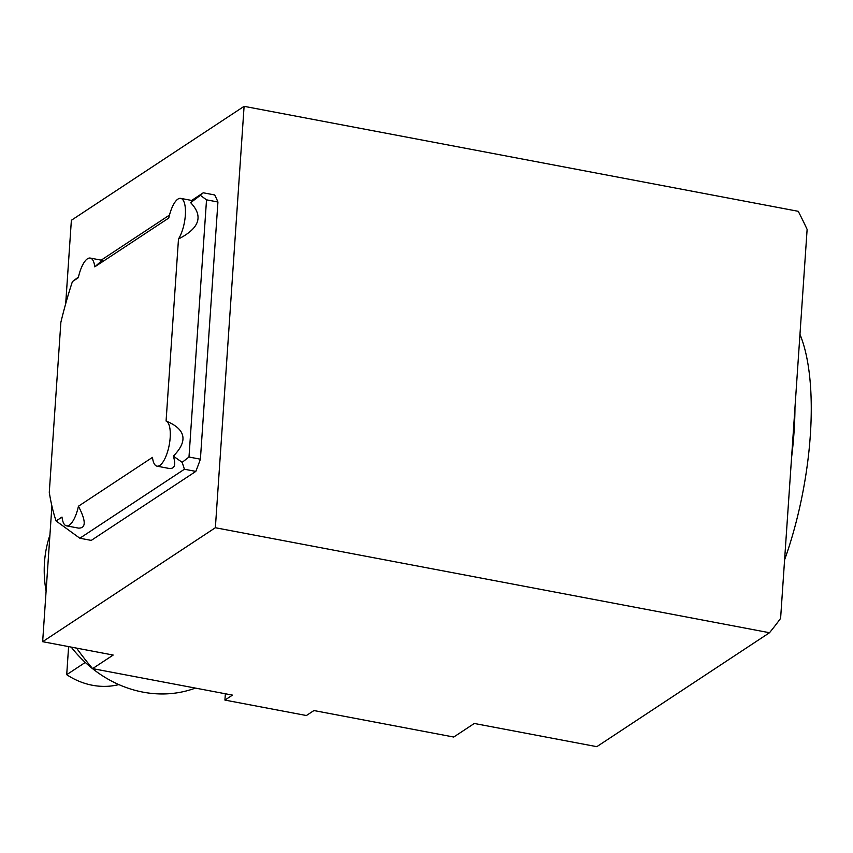 <?xml version="1.0" encoding="UTF-8"?>
<svg xmlns="http://www.w3.org/2000/svg" width="853" height="853" viewBox="0 0 853 853"><rect width="100%" height="100%" fill="white"/><g stroke="black" fill="none" stroke-linecap="round" stroke-linejoin="round"><path stroke-width="1.28" d="M156.984 466.154A23.042 8.093 -79.3 0 0 169.075 445.778A23.042 8.093 -79.3 0 0 166.079 421.03C185.847 429.198 188.278 440.905 173.351 456.152C176.102 465.024 174.62 469.107 168.894 468.414L156.984 466.154A23.042 8.093 -79.3 0 1 152.474 457.379L78.444 506.213C86.132 521.066 86.121 528.359 78.423 528.103L66.513 525.853A23.042 8.093 -79.3 0 0 78.444 506.213M66.513 525.853A23.042 8.093 -79.3 0 1 62.002 517.067L56.095 520.97L79.841 538.232L91.26 540.397L195.827 471.4A198.504 69.722 -79.3 0 0 200.402 459.191L217.931 202.001A198.504 69.722 -79.3 0 0 214.679 194.953L203.259 192.789L191.658 200.455M173.351 456.152L182.158 462.326L184.419 469.235L79.841 538.232M166.079 421.03L178.49 238.979A23.042 8.093 -79.3 0 0 185.389 214.412A23.042 8.093 -79.3 0 0 180.729 198.376A23.042 8.093 -79.3 0 0 168.787 218.016L94.768 266.85A23.042 8.093 -79.3 0 0 90.258 258.075A23.042 8.093 -79.3 0 0 78.316 277.705L72.409 281.607A198.504 69.722 -79.3 0 0 60.872 322.317L49.282 492.352A198.504 69.722 -79.3 0 0 56.095 520.97M169.491 215.073L101.187 260.144M184.419 469.235L195.827 471.4M182.158 462.326L188.993 457.027L206.522 199.837L200.359 195.337L190.635 202.662C203.6 216.182 199.549 228.284 178.49 238.979M78.465 277.022L72.409 281.607M180.729 198.376L192.639 200.636L190.635 202.662M188.993 457.027L200.402 459.191M206.522 199.837L217.931 202.001M200.359 195.337L203.259 192.789M76.557 648.109A295.98 262.297 56.6 0 0 92.614 668.613L113.182 655.051L42.65 641.691L215.361 527.73L244.097 106.326L798.248 211.309A397.008 351.831 56.6 0 1 807.119 229.425L780.602 618.393A397.008 351.831 56.6 0 1 769.513 632.723L596.801 746.674L474.3 723.472L453.732 737.035L313.936 710.549L306.398 715.528L224.925 700.089L225.363 693.766M65.692 303.764L71.375 220.277L244.097 106.326M42.65 641.691L51.905 506M90.258 258.075L102.168 260.325L94.768 266.85M224.925 700.089L232.464 695.11L92.614 668.613M799.965 334.365A173.692 61.011 100.7 0 1 784.589 559.845M85.279 662.429L66.705 674.691L68.613 646.606M66.705 674.691A70.895 62.823 56.6 0 0 118.834 684.586M71.204 647.096A115.208 102.093 56.6 0 0 142.995 692.135A115.208 102.093 56.6 0 0 195.401 688.094M49.911 535.14A115.208 102.093 56.6 0 0 46.094 591.172M794.975 407.499A173.692 61.011 100.7 0 1 791.552 457.709M215.361 527.73L769.513 632.723"/></g></svg>
